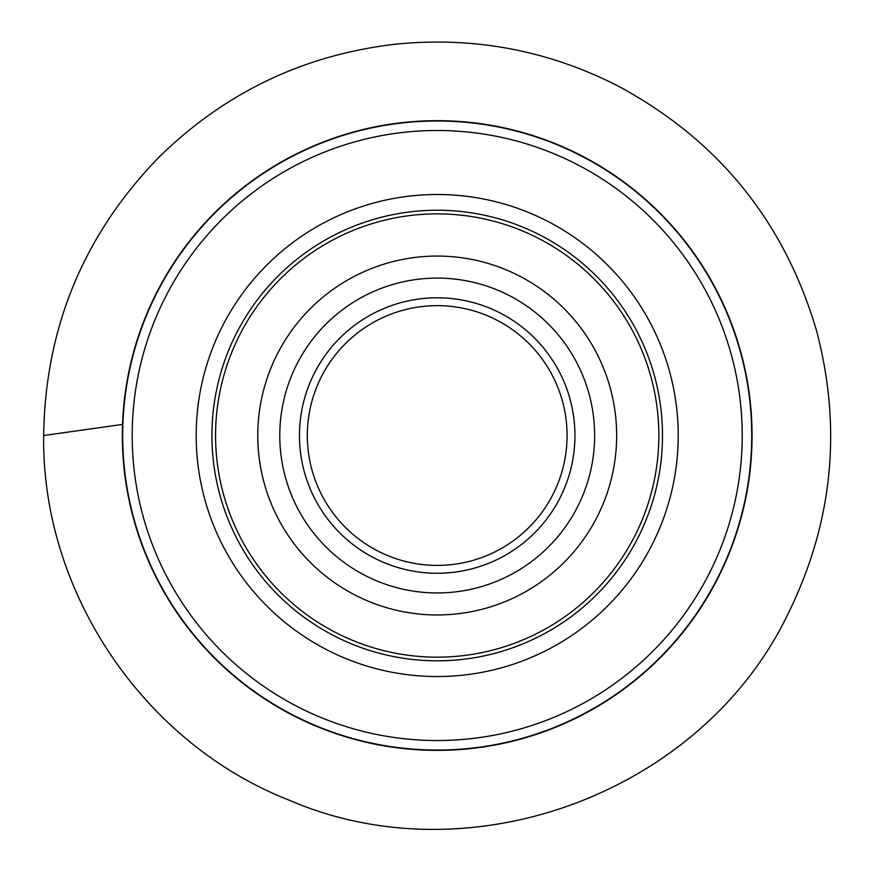 <?xml version="1.0" encoding="UTF-8"?>
<svg xmlns="http://www.w3.org/2000/svg" width="873" height="873" viewBox="0 0 873 873"><rect width="100%" height="100%" fill="white"/><g stroke="black" fill="none" stroke-linecap="round" stroke-linejoin="round"><path stroke-width="1.31" d="M132.194 435.518A305.015 305.015 0 0 1 589.712 171.37A305.015 305.015 0 0 1 589.712 699.666A305.015 305.015 0 0 1 132.194 435.518M245.204 672.526L244.145 671.664M620.212 679.532L630.262 671.664L620.212 679.532M244.145 199.382L254.196 191.514L244.145 199.382M629.204 198.52L629.902 199.088M215.566 435.518A221.633 221.633 0 0 1 548.026 243.578A221.633 221.633 0 0 1 548.026 627.469A221.633 221.633 0 0 1 215.566 435.518M257.764 435.518A179.445 179.445 0 0 1 526.932 280.113A179.445 179.445 0 0 1 526.932 590.923A179.445 179.445 0 0 1 257.764 435.518M299.461 435.518A137.748 137.748 0 0 1 506.078 316.233A137.748 137.748 0 0 1 506.078 554.813A137.748 137.748 0 0 1 299.461 435.518M307.329 435.518A129.881 129.881 0 0 0 502.139 548.004A129.881 129.881 0 0 0 502.139 323.043A129.881 129.881 0 0 0 307.329 435.518M125.417 479.342A314.847 314.847 0 0 1 393.385 123.737A314.847 314.847 0 0 1 748.99 391.704A314.847 314.847 0 0 1 481.023 747.31A314.847 314.847 0 0 1 125.417 479.342A314.847 314.847 0 0 1 393.385 123.737A314.847 314.847 0 0 1 748.99 391.704A314.847 314.847 0 0 1 481.023 747.31A314.847 314.847 0 0 1 125.417 479.342M125.745 479.299A314.52 314.52 0 0 0 630.841 683.373A314.52 314.52 0 0 0 555.032 143.903A314.52 314.52 0 0 0 125.745 479.299M196.185 435.518A241.024 241.024 0 0 1 557.716 226.794A241.024 241.024 0 0 1 557.716 644.252A241.024 241.024 0 0 1 196.185 435.518M211.921 435.518A225.289 225.289 0 0 0 549.848 630.633A225.289 225.289 0 0 0 549.848 240.413A225.289 225.289 0 0 0 211.921 435.518M279.775 435.518A157.424 157.424 0 0 1 515.921 299.188A157.424 157.424 0 0 1 515.921 571.859A157.424 157.424 0 0 1 279.775 435.518M43.65 435.518C45.243 327.484 83.677 234.717 158.951 157.205C225.616 91.872 305.332 54.115 398.11 43.923C475.174 36.677 548.222 50.569 617.255 85.576C717.966 139.571 784.423 221.393 816.626 331.031C842.216 428.556 832.809 522.567 788.417 613.086C702.951 792.106 471.813 878.893 289.607 800.355C142.997 743.098 41.566 591.588 43.65 435.518L122.547 424.42"/></g></svg>
